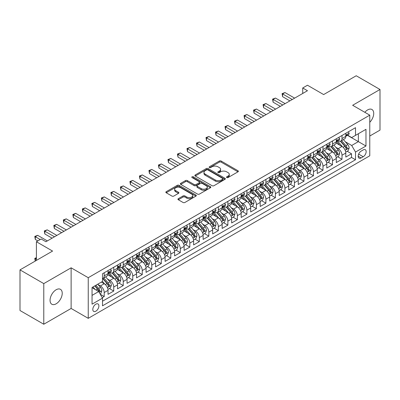 <?xml version="1.0" encoding="UTF-8"?>
<svg xmlns="http://www.w3.org/2000/svg" width="400" height="400" viewBox="0 0 400 400"><rect width="100%" height="100%" fill="white"/><g stroke="black" fill="none" stroke-linecap="round" stroke-linejoin="round"><path stroke-width="0.6" d="M226.755 177.555A0.925 0.535 0 0 0 228.06 177.555L237.98 171.83A1.32 0.76 0 0 0 238.365 171.29A1.32 0.76 0 0 0 237.98 170.75L221.175 161.05A1.32 0.76 0 0 0 219.31 161.05L209.39 166.775A0.925 0.535 0 0 0 209.12 167.155A0.925 0.535 0 0 0 209.39 167.53A0.925 0.535 0 0 0 210.695 167.53L211.98 166.79A4.225 2.44 0 0 1 217.955 166.79L219.355 167.6A4.225 2.44 0 0 1 220.59 169.325A4.225 2.44 0 0 1 219.355 171.05L218.07 171.79A0.925 0.535 0 0 0 217.8 172.165A0.925 0.535 0 0 0 218.07 172.545A0.925 0.535 0 0 0 219.38 172.545L220.66 171.805A4.225 2.44 0 0 1 226.635 171.805L228.035 172.61A4.225 2.44 0 0 1 229.275 174.335A4.225 2.44 0 0 1 228.035 176.06L226.755 176.8A0.925 0.535 0 0 0 226.485 177.18A0.925 0.535 0 0 0 226.755 177.555L226.755 176.8M56.145 303.81A8.61 4.97 120 0 0 61.765 296.225A8.61 4.97 120 0 0 60.445 289.33A8.61 4.97 120 0 0 56.145 289.755A8.61 4.97 120 0 0 50.52 297.34A8.61 4.97 120 0 0 51.84 304.24A8.61 4.97 120 0 0 56.145 303.81M369.775 122.29A8.61 4.97 120 0 0 371.94 109.49A8.61 4.97 120 0 0 367.635 109.915A8.61 4.97 120 0 0 364.845 112.31M95.85 311.2A4.305 2.485 120 0 0 98.665 307.405A4.305 2.485 120 0 0 98.005 303.955A4.305 2.485 120 0 0 95.85 304.17A4.305 2.485 120 0 0 93.04 307.96A4.305 2.485 120 0 0 93.7 311.41A4.305 2.485 120 0 0 95.85 311.2M178.325 198.67A1.32 0.76 0 0 0 177.935 199.21A1.32 0.76 0 0 0 178.325 199.75L183.04 202.47A1.32 0.76 0 0 0 184.905 202.47L195.92 196.11A1.32 0.76 0 0 0 196.31 195.575A1.32 0.76 0 0 0 195.92 195.035L179.115 185.33A1.32 0.76 0 0 0 177.25 185.33L166.235 191.69A1.32 0.76 0 0 0 165.845 192.23A1.32 0.76 0 0 0 166.235 192.77L171.93 196.06A1.32 0.76 0 0 0 173.795 196.06L178.51 193.335A1.32 0.76 0 0 0 178.895 192.795A1.32 0.76 0 0 0 178.51 192.26L175.685 190.625A3.53 2.04 0 0 1 174.65 189.185A3.53 2.04 0 0 1 176.83 187.3A3.53 2.04 0 0 1 180.68 187.745L191.745 194.13A3.53 2.04 0 0 1 192.78 195.575A3.53 2.04 0 0 1 190.6 197.455A3.53 2.04 0 0 1 186.75 197.015L184.905 195.95A1.32 0.76 0 0 0 183.04 195.95L178.325 198.67L178.325 199.75M369.775 136.025L380 130.125L380 89.49L356.22 75.76L323.645 94.57L307.475 85.23L302.72 87.98L307.475 90.725L45.92 241.735L41.16 238.99L36.405 241.735L36.405 260.405M43.78 283.605L43.78 324.24L71.125 308.455L71.125 267.815L43.78 283.605L20 269.875L52.575 251.07L36.405 241.735M71.125 267.815L88.245 277.7L369.775 115.16L369.775 155.795L88.245 318.335L88.245 277.7M380 89.49L352.655 105.275L369.775 115.16M212.075 185.71A1.32 0.76 0 0 0 213.94 185.71L224.955 179.35A1.32 0.76 0 0 0 225.345 178.81A1.32 0.76 0 0 0 224.955 178.27L208.15 168.57A1.32 0.76 0 0 0 206.285 168.57L195.27 174.93A1.32 0.76 0 0 0 194.88 175.47A1.32 0.76 0 0 0 195.27 176.005L212.075 185.71M192.415 177.755A0.925 0.535 0 0 1 193.355 177.885L193.355 176.79L210.44 186.65A1.32 0.76 0 0 1 210.825 187.19A1.32 0.76 0 0 1 210.44 187.73L199.42 194.09A1.32 0.76 0 0 1 197.555 194.09L180.75 184.39L180.75 183.31A1.32 0.76 0 0 0 180.365 183.85A1.32 0.76 0 0 0 180.75 184.39M180.75 183.31L185.465 180.59A1.32 0.76 0 0 1 187.33 180.59L194.15 184.525A1.32 0.76 0 0 0 196.015 184.525L199.14 182.715A1.32 0.76 0 0 0 199.53 182.18A1.32 0.76 0 0 0 199.14 181.64L192.045 177.545A0.925 0.535 0 0 1 191.775 177.165A0.925 0.535 0 0 1 192.345 176.675A0.925 0.535 0 0 1 193.355 176.79M43.78 324.24L20 310.51L20 269.875M102.25 297.675L104.22 296.535L100.275 294.26M98.03 284.56L100.415 285.94A5.38 3.105 60 0 1 104.22 292.53L108.025 290.33L108.025 294.34L113.735 291.045L109.405 288.545M107.54 279.07L109.93 280.445A5.38 3.105 60 0 1 113.735 287.035L117.54 284.84L117.54 288.85L123.245 285.555L118.915 283.055M117.05 273.575L119.44 274.955A5.38 3.105 60 0 1 123.245 281.545L127.05 279.35L127.05 283.355L132.755 280.065L128.43 277.565M126.565 268.085L128.95 269.465A5.38 3.105 60 0 1 132.755 276.055L136.56 273.86L136.56 277.865L142.265 274.57L137.94 272.075M136.075 262.595L138.46 263.975A5.38 3.105 60 0 1 142.265 270.565L146.07 268.365L146.07 272.375L151.78 269.08L147.45 266.58M145.585 257.105L147.975 258.48A5.38 3.105 60 0 1 151.78 265.07L155.585 262.875L155.585 266.885L161.29 263.59L156.96 261.09M155.095 251.61L157.485 252.99A5.38 3.105 60 0 1 161.29 259.58L165.095 257.385L165.095 261.39L170.8 258.1L166.475 255.6M164.61 246.12L166.995 247.5A5.38 3.105 60 0 1 170.8 254.09L174.605 251.895L174.605 255.9L180.31 252.605L175.985 250.11M174.12 240.63L176.505 242.01A5.38 3.105 60 0 1 180.31 248.6L184.115 246.4L184.115 250.41L189.825 247.115L185.495 244.615M183.63 235.14L186.02 236.515A5.38 3.105 60 0 1 189.825 243.105L193.625 240.91L193.625 244.92L199.335 241.625L195.005 239.125M193.14 229.645L195.53 231.025A5.38 3.105 60 0 1 199.335 237.615L203.14 235.42L203.14 239.425L208.845 236.135L204.52 233.635M202.655 224.155L205.04 225.535A5.38 3.105 60 0 1 208.845 232.125L212.65 229.925L212.65 233.935L218.355 230.64L214.03 228.145M212.165 218.665L214.55 220.045A5.38 3.105 60 0 1 218.355 226.635L222.16 224.435L222.16 228.445L227.87 225.15L223.54 222.65M221.675 213.175L224.065 214.55A5.38 3.105 60 0 1 227.87 221.14L231.67 218.945L231.67 222.955L237.38 219.66L233.05 217.16M231.185 207.68L233.575 209.06A5.38 3.105 60 0 1 237.38 215.65L241.185 213.455L241.185 217.46L246.89 214.17L242.565 211.67M240.7 202.19L243.085 203.57A5.38 3.105 60 0 1 246.89 210.16L250.695 207.96L250.695 211.97L256.4 208.675L252.075 206.18M250.21 196.7L252.595 198.08A5.38 3.105 60 0 1 256.4 204.67L260.205 202.47L260.205 206.48L265.915 203.185L261.585 200.685M259.72 191.21L262.11 192.585A5.38 3.105 60 0 1 265.915 199.175L269.715 196.98L269.715 200.99L275.425 197.695L271.095 195.195M269.23 185.715L271.62 187.095A5.38 3.105 60 0 1 275.425 193.685L279.23 191.49L279.23 195.495L284.935 192.205L280.61 189.705M278.745 180.225L281.13 181.605A5.38 3.105 60 0 1 284.935 188.195L288.74 185.995L288.74 190.005L294.445 186.71L290.12 184.215M288.255 174.735L290.64 176.115A5.38 3.105 60 0 1 294.445 182.705L298.25 180.505L298.25 184.515L303.96 181.22L299.63 178.72M297.765 169.245L300.155 170.62A5.38 3.105 60 0 1 303.96 177.21L307.76 175.015L307.76 179.025L313.47 175.73L309.14 173.23M307.275 163.75L309.665 165.13A5.38 3.105 60 0 1 313.47 171.72L317.275 169.525L317.275 173.53L322.98 170.24L318.655 167.74M316.79 158.26L319.175 159.64A5.38 3.105 60 0 1 322.98 166.23L326.785 164.03L326.785 168.04L332.49 164.745L328.165 162.25M326.3 152.77L328.685 154.15A5.38 3.105 60 0 1 332.49 160.74L336.295 158.54L336.295 162.55L342.005 159.255L342.005 155.245A5.38 3.105 -120 0 0 338.2 148.655L335.81 147.28M337.675 156.755L342.005 159.255M108.025 290.33A5.38 3.105 -120 0 0 104.22 283.74L101.37 282.095M117.54 284.84A5.38 3.105 -120 0 0 113.735 278.25L107.85 274.855M127.05 279.35A5.38 3.105 -120 0 0 123.245 272.76L117.36 269.365M136.56 273.86A5.38 3.105 -120 0 0 132.755 267.27L126.875 263.87M146.07 268.365A5.38 3.105 -120 0 0 142.265 261.775L136.385 258.38M155.585 262.875A5.38 3.105 -120 0 0 151.78 256.285L145.895 252.89M165.095 257.385A5.38 3.105 -120 0 0 161.29 250.795L155.405 247.4M174.605 251.895A5.38 3.105 -120 0 0 170.8 245.305L164.92 241.905M184.115 246.4A5.38 3.105 -120 0 0 180.31 239.81L174.43 236.415M193.625 240.91A5.38 3.105 -120 0 0 189.825 234.32L183.94 230.925M203.14 235.42A5.38 3.105 -120 0 0 199.335 228.83L193.45 225.435M212.65 229.925A5.38 3.105 -120 0 0 208.845 223.34L202.965 219.94M222.16 224.435A5.38 3.105 -120 0 0 218.355 217.845L212.475 214.45M231.67 218.945A5.38 3.105 -120 0 0 227.87 212.355L221.985 208.96M241.185 213.455A5.38 3.105 -120 0 0 237.38 206.865L231.495 203.47M250.695 207.96A5.38 3.105 -120 0 0 246.89 201.375L241.01 197.975M260.205 202.47A5.38 3.105 -120 0 0 256.4 195.88L250.52 192.485M269.715 196.98A5.38 3.105 -120 0 0 265.915 190.39L260.03 186.995M279.23 191.49A5.38 3.105 -120 0 0 275.425 184.9L269.54 181.505M288.74 185.995A5.38 3.105 -120 0 0 284.935 179.41L279.055 176.01M298.25 180.505A5.38 3.105 -120 0 0 294.445 173.915L288.565 170.52M307.76 175.015A5.38 3.105 -120 0 0 303.96 168.425L298.075 165.03M317.275 169.525A5.38 3.105 -120 0 0 313.47 162.935L307.585 159.54M326.785 164.03A5.38 3.105 -120 0 0 322.98 157.445L317.1 154.045M336.295 158.54A5.38 3.105 -120 0 0 332.49 151.95L326.61 148.555M363.215 149.92L361.12 151.13A4.17 2.405 120 0 0 358.395 154.8A4.17 2.405 120 0 0 359.035 158.145A4.17 2.405 120 0 0 361.12 157.935L363.215 156.73A4.17 2.405 120 0 0 365.935 153.055A4.17 2.405 120 0 0 365.3 149.715A4.17 2.405 120 0 0 363.215 149.92M92.05 295.385L98.705 291.54L102.51 298.13L102.51 305.815L355.51 159.75L355.51 152.06L351.705 145.47L345.32 141.785M102.51 298.13L92.05 304.17L92.05 287.475L102.51 281.435L102.51 273.745L355.51 127.68L355.51 135.37L365.97 129.325L365.97 146.02L355.51 152.06M109.88 272.51L109.93 272.54A5.38 3.105 60 0 0 112.62 272.805L116.425 270.61A5.38 3.105 -120 0 0 117.54 268.145L117.54 265.07M119.39 267.02L119.44 267.05A5.38 3.105 60 0 0 122.13 267.315L125.935 265.12A5.38 3.105 -120 0 0 127.05 262.655L127.05 259.58M128.9 261.53L128.95 261.555A5.38 3.105 60 0 0 131.64 261.825L135.445 259.625A5.38 3.105 -120 0 0 136.56 257.165L136.56 254.09M138.415 256.035L138.46 256.065A5.38 3.105 60 0 0 141.155 256.33L144.955 254.135A5.38 3.105 -120 0 0 146.07 251.675L146.07 248.595M147.925 250.545L147.975 250.575A5.38 3.105 60 0 0 150.665 250.84L154.47 248.645A5.38 3.105 -120 0 0 155.585 246.18L155.585 243.105M157.435 245.055L157.485 245.085A5.38 3.105 60 0 0 160.175 245.35L163.98 243.155A5.38 3.105 -120 0 0 165.095 240.69L165.095 237.615M166.945 239.565L166.995 239.59A5.38 3.105 60 0 0 169.685 239.86L173.49 237.66A5.38 3.105 -120 0 0 174.605 235.2L174.605 232.125M176.455 234.07L176.505 234.1A5.38 3.105 60 0 0 179.195 234.365L183 232.17A5.38 3.105 -120 0 0 184.115 229.71L184.115 226.63M185.97 228.58L186.02 228.61A5.38 3.105 60 0 0 188.71 228.875L192.515 226.68A5.38 3.105 -120 0 0 193.625 224.215L193.625 221.14M195.48 223.09L195.53 223.12A5.38 3.105 60 0 0 198.22 223.385L202.025 221.19A5.38 3.105 -120 0 0 203.14 218.725L203.14 215.65M204.99 217.6L205.04 217.625A5.38 3.105 60 0 0 207.73 217.895L211.535 215.695A5.38 3.105 -120 0 0 212.65 213.235L212.65 210.16M214.5 212.105L214.55 212.135A5.38 3.105 60 0 0 217.24 212.4L221.045 210.205A5.38 3.105 -120 0 0 222.16 207.745L222.16 204.665M224.015 206.615L224.065 206.645A5.38 3.105 60 0 0 226.755 206.91L230.56 204.715A5.38 3.105 -120 0 0 231.67 202.25L231.67 199.175M233.525 201.125L233.575 201.155A5.38 3.105 60 0 0 236.265 201.42L240.07 199.225A5.38 3.105 -120 0 0 241.185 196.76L241.185 193.685M243.035 195.635L243.085 195.66A5.38 3.105 60 0 0 245.775 195.93L249.58 193.73A5.38 3.105 -120 0 0 250.695 191.27L250.695 188.195M252.545 190.14L252.595 190.17A5.38 3.105 60 0 0 255.285 190.435L259.09 188.24A5.38 3.105 -120 0 0 260.205 185.78L260.205 182.7M262.06 184.65L262.11 184.68A5.38 3.105 60 0 0 264.8 184.945L268.605 182.75A5.38 3.105 -120 0 0 269.715 180.285L269.715 177.21M271.57 179.16L271.62 179.19A5.38 3.105 60 0 0 274.31 179.455L278.115 177.26A5.38 3.105 -120 0 0 279.23 174.795L279.23 171.72M281.08 173.67L281.13 173.695A5.38 3.105 60 0 0 283.82 173.965L287.625 171.765A5.38 3.105 -120 0 0 288.74 169.305L288.74 166.23M290.59 168.175L290.64 168.205A5.38 3.105 60 0 0 293.33 168.47L297.135 166.275A5.38 3.105 -120 0 0 298.25 163.81L298.25 160.735M300.105 162.685L300.155 162.715A5.38 3.105 60 0 0 302.845 162.98L306.65 160.785A5.38 3.105 -120 0 0 307.76 158.32L307.76 155.245M309.615 157.195L309.665 157.225A5.38 3.105 60 0 0 312.355 157.49L316.16 155.295A5.38 3.105 -120 0 0 317.275 152.83L317.275 149.755M319.125 151.705L319.175 151.73A5.38 3.105 60 0 0 321.865 152L325.67 149.8A5.38 3.105 -120 0 0 326.785 147.34L326.785 144.265M328.635 146.21L328.685 146.24A5.38 3.105 60 0 0 331.375 146.505L335.18 144.31A5.38 3.105 -120 0 0 336.295 141.845L336.295 138.77M102.51 301.205L351.515 157.445L351.515 153.765L345.805 157.06L345.805 153.05A5.38 3.105 -120 0 0 342.005 146.46L336.12 143.065M338.15 140.72L338.2 140.75A5.38 3.105 -120 0 0 340.89 141.015A5.38 3.105 -120 0 0 342.005 138.555L342.005 135.475M340.89 141.015L344.695 138.82A5.38 3.105 -120 0 0 345.805 136.355L345.805 133.28M104.22 272.76L104.22 275.835A5.38 3.105 60 0 1 103.11 278.295A5.38 3.105 60 0 1 102.51 278.515M103.11 278.295L106.91 276.1A5.38 3.105 -120 0 0 108.025 273.64L108.025 270.56M113.735 267.27L113.735 270.345A5.38 3.105 60 0 1 112.62 272.805M123.245 261.775L123.245 264.85A5.38 3.105 60 0 1 122.13 267.315M132.755 256.285L132.755 259.36A5.38 3.105 60 0 1 131.64 261.825M142.265 250.795L142.265 253.87A5.38 3.105 60 0 1 141.155 256.33M151.78 245.305L151.78 248.38A5.38 3.105 60 0 1 150.665 250.84M161.29 239.81L161.29 242.885A5.38 3.105 60 0 1 160.175 245.35M170.8 234.32L170.8 237.395A5.38 3.105 60 0 1 169.685 239.86M180.31 228.83L180.31 231.905A5.38 3.105 60 0 1 179.195 234.365M189.825 223.34L189.825 226.415A5.38 3.105 60 0 1 188.71 228.875M199.335 217.845L199.335 220.92A5.38 3.105 60 0 1 198.22 223.385M208.845 212.355L208.845 215.43A5.38 3.105 60 0 1 207.73 217.895M218.355 206.865L218.355 209.94A5.38 3.105 60 0 1 217.24 212.4M227.87 201.375L227.87 204.45A5.38 3.105 60 0 1 226.755 206.91M237.38 195.88L237.38 198.955A5.38 3.105 60 0 1 236.265 201.42M246.89 190.39L246.89 193.465A5.38 3.105 60 0 1 245.775 195.93M256.4 184.9L256.4 187.975A5.38 3.105 60 0 1 255.285 190.435M265.915 179.41L265.915 182.485A5.38 3.105 60 0 1 264.8 184.945M275.425 173.915L275.425 176.99A5.38 3.105 60 0 1 274.31 179.455M284.935 168.425L284.935 171.5A5.38 3.105 60 0 1 283.82 173.965M294.445 162.935L294.445 166.01A5.38 3.105 60 0 1 293.33 168.47M303.96 157.445L303.96 160.52A5.38 3.105 60 0 1 302.845 162.98M313.47 151.95L313.47 155.025A5.38 3.105 60 0 1 312.355 157.49M322.98 146.46L322.98 149.535A5.38 3.105 60 0 1 321.865 152M332.49 140.97L332.49 144.045A5.38 3.105 60 0 1 331.375 146.505M332.49 160.74L332.49 164.745M322.98 166.23L322.98 170.24M313.47 171.72L313.47 175.73M303.96 177.21L303.96 181.22M294.445 182.705L294.445 186.71M284.935 188.195L284.935 192.205M275.425 193.685L275.425 197.695M265.915 199.175L265.915 203.185M256.4 204.67L256.4 208.675M246.89 210.16L246.89 214.17M237.38 215.65L237.38 219.66M227.87 221.14L227.87 225.15M218.355 226.635L218.355 230.64M208.845 232.125L208.845 236.135M199.335 237.615L199.335 241.625M189.825 243.105L189.825 247.115M180.31 248.6L180.31 252.605M170.8 254.09L170.8 258.1M161.29 259.58L161.29 263.59M151.78 265.07L151.78 269.08M142.265 270.565L142.265 274.57M132.755 276.055L132.755 280.065M123.245 281.545L123.245 285.555M113.735 287.035L113.735 291.045M104.22 292.53L104.22 296.535M98.705 291.54L92.05 287.695M351.705 145.47L358.36 141.63L358.36 133.72L365.97 129.325M347.47 135.34L365.97 146.02M347.66 135.23L351.705 137.565L355.51 135.37M71.125 308.455L88.245 318.335M302.72 87.98L302.72 93.47M347.185 151.265L351.515 153.765M351.515 157.445L355.51 159.75M227.125 177.685L228.035 177.16A4.225 2.44 0 0 0 229.275 175.435L229.275 174.335M220.59 169.325L220.59 170.42A4.225 2.44 0 0 1 219.355 172.145L218.44 172.675M237.96 171.84L221.175 162.15A1.32 0.76 0 0 0 219.31 162.15L209.76 167.66M224.955 178.27L224.955 179.35L208.15 169.665A1.32 0.76 0 0 0 206.285 169.665L195.285 176.015M222.62 179.185A0.925 0.535 0 0 0 222.895 178.81A0.925 0.535 0 0 0 222.62 178.43L207.87 169.915A0.925 0.535 0 0 0 206.565 169.915L205.21 170.7A4.225 2.44 0 0 0 203.975 172.42A4.225 2.44 0 0 0 205.21 174.145L215.295 179.97A4.225 2.44 0 0 0 221.27 179.97L222.62 179.185L222.62 180.285A0.925 0.535 0 0 0 222.895 179.91L222.895 178.81M203.975 172.42L203.975 173.52A4.225 2.44 0 0 0 205.21 175.245L205.21 174.145M222.62 180.285L221.27 181.065A4.225 2.44 0 0 1 215.295 181.065L205.21 175.245M180.77 184.4L185.465 181.685L185.465 180.59M199.53 182.18L199.53 183.275A1.32 0.76 0 0 1 199.14 183.815L196.015 185.62A1.32 0.76 0 0 1 194.15 185.62L187.33 181.685A1.32 0.76 0 0 0 185.465 181.685M193.355 177.885L210.42 187.74M201.22 188.605A3.53 2.04 0 0 0 205.07 189.05A3.53 2.04 0 0 0 207.25 187.165A3.53 2.04 0 0 0 206.215 185.72L202.315 183.47A1.32 0.76 0 0 0 200.45 183.47L197.32 185.28A1.32 0.76 0 0 0 196.935 185.815A1.32 0.76 0 0 0 197.32 186.355L201.22 188.605L201.22 189.705A3.53 2.04 0 0 0 205.07 190.145A3.53 2.04 0 0 0 207.25 188.26L207.25 187.165M196.935 185.815L196.935 186.915A1.32 0.76 0 0 0 197.32 187.455L197.32 186.355M201.22 189.705L197.32 187.455M192.78 195.575L192.78 196.67A3.53 2.04 0 0 1 190.6 198.555A3.53 2.04 0 0 1 186.75 198.115L184.905 197.05A1.32 0.76 0 0 0 183.04 197.05L178.34 199.76M174.65 189.185L174.65 190.285A3.53 2.04 0 0 0 175.685 191.725L175.685 190.625M178.49 193.345L175.685 191.725M195.905 196.12L179.115 186.43A1.32 0.76 0 0 0 177.25 186.43L166.25 192.78M345.725 152.11L348.185 150.69L349.135 147.945A3.565 2.06 -120 0 0 347.75 144.595L343.4 139.565M342.53 146.81L337.565 141.06M339.705 145.135L336.82 141.795A8.54 4.93 -120 0 0 336.555 141.5M340.405 141.21L344.8 146.3A3.565 2.06 60 0 1 346.07 148.755C346.605 149.47 346.985 149.25 347.21 148.095A3.565 2.06 -120 0 0 345.94 145.64L341.595 140.61M340.66 141.125L345.385 146.595A1.815 1.05 60 0 1 345.845 147.305L347.21 148.095M346.07 148.755L346.33 149.175M348.33 131.825L349.135 133.225A3.565 2.06 60 0 1 348.4 134.805L346.59 135.845A3.565 2.06 -120 0 0 347.21 135.025L347.135 134.71M292.26 99.51L282.605 93.935L284.985 92.565L294.635 98.135M345.925 136.015L345.94 136.015A3.565 2.06 -120 0 0 346.59 135.845M346.75 134.76L347.21 135.025C346.985 134.49 346.605 134.71 346.07 135.685A3.565 2.06 60 0 1 345.805 136.19M289.88 100.885L282.605 96.68L282.605 93.935L282.08 93.635L284.985 92.565M282.605 96.68L282.08 93.635M336.215 157.6L338.675 156.18L339.625 153.435A3.565 2.06 -120 0 0 338.235 150.085L333.89 145.055M333.02 152.3L328.055 146.55M330.195 150.625L327.31 147.285A8.54 4.93 -120 0 0 327.045 146.99M330.89 146.7L335.29 151.79A3.565 2.06 60 0 1 336.56 154.245C337.095 154.96 337.475 154.74 337.7 153.585A3.565 2.06 -120 0 0 336.43 151.13L332.085 146.1M331.15 146.615L335.875 152.085A1.815 1.05 60 0 1 336.33 152.795L337.7 153.585M336.56 154.245L336.82 154.67M326.705 163.09L329.16 161.67L330.115 158.925A3.565 2.06 -120 0 0 328.725 155.58L324.38 150.545M323.51 157.79L318.54 152.04M320.68 156.115L317.8 152.78A8.54 4.93 -120 0 0 317.535 152.48M321.38 152.19L325.775 157.28A3.565 2.06 60 0 1 327.05 159.735C327.585 160.455 327.965 160.235 328.19 159.075A3.565 2.06 -120 0 0 326.92 156.62L322.57 151.59M321.64 152.11L326.365 157.575A1.815 1.05 60 0 1 326.82 158.285L328.19 159.075M327.05 159.735L327.305 160.16M317.195 168.58L319.65 167.16L320.6 164.415A3.565 2.06 -120 0 0 319.215 161.07L314.87 156.04M314 163.28L309.03 157.53M311.17 161.605L308.29 158.27A8.54 4.93 -120 0 0 308.025 157.975M311.87 157.685L316.265 162.77A3.565 2.06 60 0 1 317.535 165.225C318.07 165.945 318.45 165.725 318.68 164.57A3.565 2.06 -120 0 0 317.405 162.115L313.06 157.08M312.13 157.6L316.85 163.07A1.815 1.05 60 0 1 317.31 163.78L318.68 164.57M317.535 165.225L317.795 165.65M307.68 174.075L310.14 172.655L311.09 169.91A3.565 2.06 -120 0 0 309.705 166.56L305.355 161.53M304.485 168.775L299.52 163.025M301.66 167.1L298.775 163.76A8.54 4.93 -120 0 0 298.51 163.465M302.36 163.175L306.755 168.265A3.565 2.06 60 0 1 308.025 170.72C308.56 171.435 308.94 171.215 309.165 170.06A3.565 2.06 -120 0 0 307.895 167.605L303.55 162.575M302.615 163.09L307.34 168.56A1.815 1.05 60 0 1 307.8 169.27L309.165 170.06M308.025 170.72L308.285 171.14M338.815 137.315L339.625 138.715A3.565 2.06 60 0 1 338.885 140.295L337.08 141.34A3.565 2.06 -120 0 0 337.7 140.515L337.625 140.2M282.75 105L273.095 99.425L275.47 98.055L285.125 103.63M336.415 141.505L336.43 141.505A3.565 2.06 -120 0 0 337.08 141.34M337.24 140.25L337.7 140.515C337.475 139.98 337.095 140.2 336.56 141.175A3.565 2.06 60 0 1 336.295 141.685M280.37 106.375L273.095 102.175L273.095 99.425L272.57 99.125L275.47 98.055M273.095 102.175L272.57 99.125M329.305 142.81L330.115 144.21A3.565 2.06 60 0 1 329.375 145.785L327.57 146.83A3.565 2.06 -120 0 0 328.19 146.01L328.115 145.69M273.235 110.49L263.585 104.92L265.96 103.545L275.615 109.12M326.905 146.995L326.92 146.995A3.565 2.06 -120 0 0 327.57 146.83M327.73 145.74L328.19 146.01C327.965 145.47 327.585 145.69 327.05 146.665A3.565 2.06 60 0 1 326.785 147.175M270.86 111.865L263.585 107.665L263.585 104.92L263.06 104.615L265.96 103.545M263.585 107.665L263.06 104.615M319.795 148.3L320.6 149.7A3.565 2.06 60 0 1 319.865 151.275L318.055 152.32A3.565 2.06 -120 0 0 318.68 151.5L318.605 151.185M263.725 115.985L254.07 110.41L256.45 109.035L266.105 114.61M317.39 152.485L317.405 152.485A3.565 2.06 -120 0 0 318.055 152.32M318.215 151.235L318.68 151.5C318.455 150.96 318.075 151.18 317.535 152.16A3.565 2.06 60 0 1 317.275 152.665M261.345 117.355L254.07 113.155L254.07 110.41L253.55 110.11L256.45 109.035M254.07 113.155L253.55 110.11M310.285 153.79L311.09 155.19A3.565 2.06 60 0 1 310.355 156.77L308.545 157.81A3.565 2.06 -120 0 0 309.165 156.99L309.09 156.675M254.215 121.475L244.56 115.9L246.94 114.53L256.59 120.1M307.88 157.98L307.895 157.98A3.565 2.06 -120 0 0 308.545 157.81M308.705 156.725L309.165 156.99C308.94 156.455 308.56 156.675 308.025 157.65A3.565 2.06 60 0 1 307.76 158.155M251.835 122.85L244.56 118.645L244.56 115.9L244.035 115.6L246.94 114.53M244.56 118.645L244.035 115.6M298.17 179.565L300.63 178.145L301.58 175.4A3.565 2.06 -120 0 0 300.19 172.05L295.845 167.02M294.975 174.265L290.01 168.515M292.15 172.59L289.265 169.25A8.54 4.93 -120 0 0 289 168.955M292.845 168.665L297.245 173.755A3.565 2.06 60 0 1 298.515 176.21C299.05 176.925 299.43 176.705 299.655 175.55A3.565 2.06 -120 0 0 298.385 173.095L294.04 168.065M293.105 168.58L297.83 174.05A1.815 1.05 60 0 1 298.285 174.76L299.655 175.55M298.515 176.21L298.775 176.635M300.77 159.28L301.58 160.68A3.565 2.06 60 0 1 300.84 162.26L299.035 163.305A3.565 2.06 -120 0 0 299.655 162.48L299.58 162.165M244.705 126.965L235.05 121.39L237.425 120.02L247.08 125.595M298.37 163.47L298.385 163.47A3.565 2.06 -120 0 0 299.035 163.305M299.195 162.215L299.655 162.48C299.43 161.945 299.05 162.165 298.515 163.14A3.565 2.06 60 0 1 298.25 163.65M242.325 128.34L235.05 124.14L235.05 121.39L234.525 121.09L237.425 120.02M235.05 124.14L234.525 121.09M288.66 185.055L291.12 183.635L292.07 180.89A3.565 2.06 -120 0 0 290.68 177.545L286.335 172.51M285.465 179.755L280.495 174.005M282.635 178.08L279.755 174.745A8.54 4.93 -120 0 0 279.49 174.445M283.335 174.155L287.73 179.245A3.565 2.06 60 0 1 289.005 181.7C289.54 182.42 289.92 182.2 290.145 181.04A3.565 2.06 -120 0 0 288.875 178.585L284.525 173.555M283.595 174.075L288.32 179.54A1.815 1.05 60 0 1 288.775 180.25L290.145 181.04M289.005 181.7L289.26 182.125M291.26 164.775L292.07 166.175A3.565 2.06 60 0 1 291.33 167.75L289.525 168.795A3.565 2.06 -120 0 0 290.145 167.975L290.07 167.655M235.19 132.455L225.54 126.885L227.915 125.51L237.57 131.085M288.86 168.96L288.875 168.96A3.565 2.06 -120 0 0 289.525 168.795M289.685 167.705L290.145 167.975C289.92 167.435 289.54 167.655 289.005 168.63A3.565 2.06 60 0 1 288.74 169.14M232.815 133.83L225.54 129.63L225.54 126.885L225.015 126.58L227.915 125.51M225.54 129.63L225.015 126.58M279.15 190.545L281.605 189.125L282.555 186.38A3.565 2.06 -120 0 0 281.17 183.035L276.825 178.005M275.955 185.245L270.985 179.495M273.125 183.57L270.245 180.235A8.54 4.93 -120 0 0 269.98 179.94M273.825 179.65L278.22 184.735A3.565 2.06 60 0 1 279.49 187.19C280.025 187.91 280.41 187.69 280.635 186.535A3.565 2.06 -120 0 0 279.36 184.08L275.015 179.045M274.085 179.565L278.805 185.035A1.815 1.05 60 0 1 279.265 185.745L280.635 186.535M279.49 187.19L279.75 187.615M281.75 170.265L282.555 171.665A3.565 2.06 60 0 1 281.82 173.24L280.01 174.285A3.565 2.06 -120 0 0 280.635 173.465L280.56 173.15M225.68 137.95L216.025 132.375L218.405 131L228.06 136.575M279.35 174.45L279.36 174.45A3.565 2.06 -120 0 0 280.01 174.285M280.175 173.2L280.635 173.465C280.41 172.925 280.03 173.145 279.49 174.125A3.565 2.06 60 0 1 279.23 174.63M223.3 139.32L216.025 135.12L216.025 132.375L215.505 132.075L218.405 131M216.025 135.12L215.505 132.075M269.635 196.04L272.095 194.62L273.045 191.875A3.565 2.06 -120 0 0 271.66 188.525L267.31 183.495M266.44 190.74L261.475 184.99M263.615 189.065L260.73 185.725A8.54 4.93 -120 0 0 260.47 185.43M264.315 185.14L268.71 190.23A3.565 2.06 60 0 1 269.98 192.685C270.515 193.4 270.895 193.18 271.12 192.025A3.565 2.06 -120 0 0 269.85 189.57L265.505 184.54M264.57 185.055L269.295 190.525A1.815 1.05 60 0 1 269.755 191.235L271.12 192.025M269.98 192.685L270.24 193.105M272.24 175.755L273.045 177.155A3.565 2.06 60 0 1 272.31 178.735L270.5 179.775A3.565 2.06 -120 0 0 271.12 178.955L271.045 178.64M216.17 143.44L206.515 137.865L208.895 136.495L218.545 142.065M269.835 179.945L269.85 179.945A3.565 2.06 -120 0 0 270.5 179.775M270.66 178.69L271.12 178.955C270.895 178.42 270.515 178.64 269.98 179.615A3.565 2.06 60 0 1 269.715 180.12M213.79 144.815L206.515 140.61L206.515 137.865L205.99 137.565L208.895 136.495M206.515 140.61L205.99 137.565M260.125 201.53L262.585 200.11L263.535 197.365A3.565 2.06 -120 0 0 262.145 194.015L257.8 188.985M256.93 196.23L251.965 190.48M254.105 194.555L251.22 191.215A8.54 4.93 -120 0 0 250.955 190.92M254.805 190.63L259.2 195.72A3.565 2.06 60 0 1 260.47 198.175C261.005 198.89 261.385 198.67 261.61 197.515A3.565 2.06 -120 0 0 260.34 195.06L255.995 190.03M255.06 190.545L259.785 196.015A1.815 1.05 60 0 1 260.24 196.725L261.61 197.515M260.47 198.175L260.73 198.6M262.725 181.245L263.535 182.645A3.565 2.06 60 0 1 262.795 184.225L260.99 185.27A3.565 2.06 -120 0 0 261.61 184.445L261.535 184.13M206.66 148.93L197.005 143.36L199.38 141.985L209.035 147.56M260.325 185.435L260.34 185.435A3.565 2.06 -120 0 0 260.99 185.27M261.15 184.18L261.61 184.445C261.385 183.91 261.005 184.13 260.47 185.105A3.565 2.06 60 0 1 260.205 185.615M204.28 150.305L197.005 146.105L197.005 143.36L196.48 143.055L199.38 141.985M197.005 146.105L196.48 143.055M250.615 207.02L253.075 205.6L254.025 202.855A3.565 2.06 -120 0 0 252.635 199.51L248.29 194.475M247.42 201.72L242.45 195.97M244.595 200.045L241.71 196.71A8.54 4.93 -120 0 0 241.445 196.41M245.29 196.12L249.685 201.21A3.565 2.06 60 0 1 250.96 203.665C251.495 204.385 251.875 204.165 252.1 203.005A3.565 2.06 -120 0 0 250.83 200.55L246.485 195.52M245.55 196.04L250.275 201.505A1.815 1.05 60 0 1 250.73 202.215L252.1 203.005M250.96 203.665L251.215 204.09M253.215 186.74L254.025 188.14A3.565 2.06 60 0 1 253.285 189.715L251.48 190.76A3.565 2.06 -120 0 0 252.1 189.94L252.025 189.62M197.145 154.42L187.495 148.85L189.87 147.475L199.525 153.05M250.815 190.925L250.83 190.925A3.565 2.06 -120 0 0 251.48 190.76M251.64 189.67L252.1 189.94C251.875 189.4 251.495 189.62 250.96 190.595A3.565 2.06 60 0 1 250.695 191.105M194.77 155.795L187.495 151.595L187.495 148.85L186.97 148.545L189.87 147.475M187.495 151.595L186.97 148.545M241.105 212.51L243.56 211.09L244.51 208.345A3.565 2.06 -120 0 0 243.125 205L238.78 199.97M237.91 207.21L232.94 201.46M235.08 205.535L232.2 202.2A8.54 4.93 -120 0 0 231.935 201.905M235.78 201.615L240.175 206.7A3.565 2.06 60 0 1 241.445 209.16C241.98 209.875 242.365 209.655 242.59 208.5A3.565 2.06 -120 0 0 241.315 206.045L236.97 201.01M236.04 201.53L240.76 207A1.815 1.05 60 0 1 241.22 207.71L242.59 208.5M241.445 209.16L241.705 209.58M243.705 192.23L244.51 193.63A3.565 2.06 60 0 1 243.775 195.205L241.965 196.25A3.565 2.06 -120 0 0 242.59 195.43L242.515 195.115M187.635 159.915L177.98 154.34L180.36 152.965L190.015 158.54M241.305 196.415L241.315 196.415A3.565 2.06 -120 0 0 241.965 196.25M242.13 195.165L242.59 195.43C242.365 194.89 241.985 195.11 241.445 196.09A3.565 2.06 60 0 1 241.185 196.595M185.255 161.285L177.98 157.085L177.98 154.34L177.46 154.04L180.36 152.965M177.98 157.085L177.46 154.04M231.59 218.005L234.05 216.585L235 213.84A3.565 2.06 -120 0 0 233.615 210.49L229.265 205.46M228.395 212.705L223.43 206.955M225.57 211.03L222.685 207.69A8.54 4.93 -120 0 0 222.425 207.395M226.27 207.105L230.665 212.195A3.565 2.06 60 0 1 231.935 214.65C232.47 215.365 232.85 215.145 233.075 213.99A3.565 2.06 -120 0 0 231.805 211.535L227.46 206.505M226.525 207.02L231.25 212.49A1.815 1.05 60 0 1 231.71 213.2L233.075 213.99M231.935 214.65L232.195 215.07M234.195 197.72L235 199.12A3.565 2.06 60 0 1 234.265 200.7L232.455 201.74A3.565 2.06 -120 0 0 233.075 200.92L233 200.605M178.125 165.405L168.47 159.83L170.85 158.46L180.5 164.03M231.79 201.91L231.805 201.91A3.565 2.06 -120 0 0 232.455 201.74M232.615 200.655L233.075 200.92C232.85 200.385 232.47 200.605 231.935 201.58A3.565 2.06 60 0 1 231.67 202.085M175.745 166.78L168.47 162.575L168.47 159.83L167.945 159.53L170.85 158.46M168.47 162.575L167.945 159.53M224.68 203.21L225.49 204.61A3.565 2.06 60 0 1 224.75 206.19L222.945 207.235A3.565 2.06 -120 0 0 223.565 206.41L223.49 206.095M168.615 170.895L158.96 165.325L161.335 163.95L170.99 169.525M222.28 207.4L222.295 207.4A3.565 2.06 -120 0 0 222.945 207.235M223.105 206.145L223.565 206.41C223.34 205.875 222.96 206.095 222.425 207.07A3.565 2.06 60 0 1 222.16 207.58M166.235 172.27L158.96 168.07L158.96 165.325L158.435 165.02L161.335 163.95M158.96 168.07L158.435 165.02M215.17 208.705L215.98 210.105A3.565 2.06 60 0 1 215.24 211.68L213.435 212.725A3.565 2.06 -120 0 0 214.055 211.905L213.98 211.585M159.1 176.385L149.45 170.815L151.825 169.44L161.48 175.015M212.77 212.89L212.785 212.89A3.565 2.06 -120 0 0 213.435 212.725M213.595 211.635L214.055 211.905C213.83 211.365 213.45 211.585 212.915 212.56A3.565 2.06 60 0 1 212.65 213.07M156.725 177.76L149.45 173.56L149.45 170.815L148.925 170.51L151.825 169.44M149.45 173.56L148.925 170.51M222.08 223.495L224.54 222.075L225.49 219.33A3.565 2.06 -120 0 0 224.1 215.98L219.755 210.95M218.885 218.195L213.92 212.445M216.06 216.52L213.175 213.18A8.54 4.93 -120 0 0 212.91 212.885M216.76 212.595L221.155 217.685A3.565 2.06 60 0 1 222.425 220.14C222.96 220.855 223.34 220.635 223.565 219.48A3.565 2.06 -120 0 0 222.295 217.025L217.95 211.995M217.015 212.51L221.74 217.98A1.815 1.05 60 0 1 222.195 218.69L223.565 219.48M222.425 220.14L222.685 220.565M212.57 228.985L215.03 227.565L215.98 224.82A3.565 2.06 -120 0 0 214.59 221.475L210.245 216.44M209.375 223.685L204.405 217.935M206.55 222.01L203.665 218.675A8.54 4.93 -120 0 0 203.4 218.375M207.245 218.085L211.64 223.175A3.565 2.06 60 0 1 212.915 225.63C213.45 226.35 213.83 226.13 214.055 224.97A3.565 2.06 -120 0 0 212.785 222.515L208.44 217.485M207.505 218.005L212.23 223.47A1.815 1.05 60 0 1 212.685 224.18L214.055 224.97M212.915 225.63L213.17 226.055M203.06 234.475L205.515 233.06L206.465 230.31A3.565 2.06 -120 0 0 205.08 226.965L200.735 221.935M199.865 229.175L194.895 223.425M197.035 227.505L194.155 224.165A8.54 4.93 -120 0 0 193.89 223.87M197.735 223.58L202.13 228.665A3.565 2.06 60 0 1 203.4 231.125C203.935 231.84 204.32 231.62 204.545 230.465A3.565 2.06 -120 0 0 203.27 228.01L198.925 222.975M197.995 223.495L202.715 228.965A1.815 1.05 60 0 1 203.175 229.675L204.545 230.465M203.4 231.125L203.66 231.545M205.66 214.195L206.465 215.595A3.565 2.06 60 0 1 205.73 217.17L203.92 218.215A3.565 2.06 -120 0 0 204.545 217.395L204.47 217.08M149.59 181.88L139.935 176.305L142.315 174.93L151.97 180.505M203.26 218.38L203.27 218.38A3.565 2.06 -120 0 0 203.92 218.215M204.085 217.13L204.545 217.395C204.32 216.855 203.94 217.075 203.4 218.055A3.565 2.06 60 0 1 203.14 218.56M147.215 183.25L139.935 179.05L139.935 176.305L139.415 176.005L142.315 174.93M139.935 179.05L139.415 176.005M193.545 239.97L196.005 238.55L196.955 235.805A3.565 2.06 -120 0 0 195.57 232.455L191.22 227.425M190.35 234.67L185.385 228.92M187.525 232.995L184.64 229.655A8.54 4.93 -120 0 0 184.38 229.36M188.225 229.07L192.62 234.16A3.565 2.06 60 0 1 193.89 236.615C194.425 237.33 194.805 237.11 195.03 235.955A3.565 2.06 -120 0 0 193.76 233.5L189.415 228.47M188.48 228.985L193.205 234.455A1.815 1.05 60 0 1 193.665 235.165L195.03 235.955M193.89 236.615L194.15 237.035M196.15 219.685L196.955 221.085A3.565 2.06 60 0 1 196.22 222.665L194.41 223.705A3.565 2.06 -120 0 0 195.03 222.885L194.955 222.57M140.08 187.37L130.425 181.795L132.805 180.425L142.455 185.995M193.745 223.875L193.76 223.875A3.565 2.06 -120 0 0 194.41 223.705M194.57 222.62L195.03 222.885C194.805 222.35 194.425 222.57 193.89 223.545A3.565 2.06 60 0 1 193.625 224.05M137.7 188.745L130.425 184.54L130.425 181.795L129.9 181.495L132.805 180.425M130.425 184.54L129.9 181.495M184.035 245.46L186.495 244.04L187.445 241.295A3.565 2.06 -120 0 0 186.055 237.945L181.71 232.915M180.84 240.16L175.875 234.41M178.015 238.485L175.13 235.15A8.54 4.93 -120 0 0 174.865 234.85M178.715 234.56L183.11 239.65A3.565 2.06 60 0 1 184.38 242.105C184.915 242.82 185.295 242.6 185.52 241.445A3.565 2.06 -120 0 0 184.25 238.99L179.905 233.96M178.97 234.475L183.695 239.945A1.815 1.05 60 0 1 184.15 240.655L185.52 241.445M184.38 242.105L184.64 242.53M186.635 225.175L187.445 226.575A3.565 2.06 60 0 1 186.705 228.155L184.9 229.2A3.565 2.06 -120 0 0 185.52 228.375L185.445 228.06M130.57 192.86L120.915 187.29L123.29 185.915L132.945 191.49M184.235 229.365L184.25 229.365A3.565 2.06 -120 0 0 184.9 229.2M185.06 228.11L185.52 228.375C185.295 227.84 184.915 228.06 184.38 229.035A3.565 2.06 60 0 1 184.115 229.545M128.19 194.235L120.915 190.035L120.915 187.29L120.39 186.985L123.29 185.915M120.915 190.035L120.39 186.985M174.525 250.95L176.985 249.53L177.935 246.785A3.565 2.06 -120 0 0 176.545 243.44L172.2 238.405M171.33 245.65L166.36 239.9M168.505 243.975L165.62 240.64A8.54 4.93 -120 0 0 165.355 240.34M169.2 240.05L173.595 245.14A3.565 2.06 60 0 1 174.87 247.595C175.405 248.315 175.785 248.095 176.01 246.935A3.565 2.06 -120 0 0 174.74 244.48L170.395 239.45M169.46 239.97L174.185 245.435A1.815 1.05 60 0 1 174.64 246.145L176.01 246.935M174.87 247.595L175.125 248.02M177.125 230.67L177.935 232.07A3.565 2.06 60 0 1 177.195 233.645L175.39 234.69A3.565 2.06 -120 0 0 176.01 233.87L175.935 233.55M121.055 198.35L111.405 192.78L113.78 191.405L123.435 196.98M174.725 234.855L174.74 234.855A3.565 2.06 -120 0 0 175.39 234.69M175.55 233.6L176.01 233.87C175.785 233.33 175.405 233.55 174.87 234.525A3.565 2.06 60 0 1 174.605 235.035M118.68 199.725L111.405 195.525L111.405 192.78L110.88 192.475L113.78 191.405M111.405 195.525L110.88 192.475M165.015 256.44L167.47 255.025L168.42 252.275A3.565 2.06 -120 0 0 167.035 248.93L162.69 243.9M161.82 251.14L156.85 245.39M158.99 249.47L156.11 246.13A8.54 4.93 -120 0 0 155.845 245.835M159.69 245.545L164.085 250.63A3.565 2.06 60 0 1 165.355 253.09C165.89 253.805 166.275 253.585 166.5 252.43A3.565 2.06 -120 0 0 165.225 249.975L160.88 244.94M159.95 245.46L164.67 250.93A1.815 1.05 60 0 1 165.13 251.64L166.5 252.43M165.355 253.09L165.615 253.51M167.615 236.16L168.42 237.56A3.565 2.06 60 0 1 167.685 239.135L165.875 240.18A3.565 2.06 -120 0 0 166.5 239.36L166.425 239.045M111.545 203.845L101.89 198.27L104.27 196.895L113.925 202.47M165.215 240.345L165.225 240.345A3.565 2.06 -120 0 0 165.875 240.18M166.04 239.095L166.5 239.36C166.275 238.82 165.895 239.04 165.355 240.02A3.565 2.06 60 0 1 165.095 240.525M109.17 205.215L101.89 201.015L101.89 198.27L101.37 197.97L104.27 196.895M101.89 201.015L101.37 197.97M155.505 261.935L157.96 260.515L158.91 257.77A3.565 2.06 -120 0 0 157.525 254.42L153.175 249.39M152.305 256.635L147.34 250.885M149.48 254.96L146.6 251.62A8.54 4.93 -120 0 0 146.335 251.325M150.18 251.035L154.575 256.125A3.565 2.06 60 0 1 155.845 258.58C156.38 259.295 156.76 259.075 156.985 257.92A3.565 2.06 -120 0 0 155.715 255.465L151.37 250.435M150.44 250.95L155.16 256.42A1.815 1.05 60 0 1 155.62 257.13L156.985 257.92M155.845 258.58L156.105 259M158.105 241.65L158.91 243.05A3.565 2.06 60 0 1 158.175 244.63L156.365 245.67A3.565 2.06 -120 0 0 156.985 244.85L156.91 244.535M102.035 209.335L92.38 203.76L94.76 202.39L104.41 207.96M155.7 245.84L155.715 245.84A3.565 2.06 -120 0 0 156.365 245.67M156.525 244.585L156.985 244.85C156.765 244.315 156.38 244.535 155.845 245.51A3.565 2.06 60 0 1 155.585 246.015M99.655 210.71L92.38 206.505L92.38 203.76L91.855 203.46L94.76 202.39M92.38 206.505L91.855 203.46M145.99 267.425L148.45 266.005L149.4 263.26A3.565 2.06 -120 0 0 148.01 259.91L143.665 254.88M142.795 262.125L137.83 256.375M139.97 260.45L137.085 257.115A8.54 4.93 -120 0 0 136.82 256.815M140.67 256.525L145.065 261.615A3.565 2.06 60 0 1 146.335 264.07C146.87 264.785 147.25 264.565 147.475 263.41A3.565 2.06 -120 0 0 146.205 260.955L141.86 255.925M140.925 256.44L145.65 261.91A1.815 1.05 60 0 1 146.105 262.62L147.475 263.41M146.335 264.07L146.595 264.495M148.59 247.14L149.4 248.54A3.565 2.06 60 0 1 148.66 250.12L146.855 251.165A3.565 2.06 -120 0 0 147.475 250.34L147.4 250.025M92.525 214.825L82.87 209.255L85.245 207.88L94.9 213.455M146.19 251.33L146.205 251.33A3.565 2.06 -120 0 0 146.855 251.165M147.015 250.075L147.475 250.34C147.25 249.805 146.87 250.025 146.335 251A3.565 2.06 60 0 1 146.07 251.51M90.145 216.2L82.87 212L82.87 209.255L82.345 208.95L85.245 207.88M82.87 212L82.345 208.95M136.48 272.915L138.94 271.495L139.89 268.75A3.565 2.06 -120 0 0 138.5 265.405L134.155 260.37M133.285 267.615L128.315 261.865M130.46 265.94L127.575 262.605A8.54 4.93 -120 0 0 127.31 262.305M131.155 262.015L135.55 267.105A3.565 2.06 60 0 1 136.825 269.56C137.36 270.28 137.74 270.06 137.965 268.9A3.565 2.06 -120 0 0 136.695 266.445L132.35 261.415M131.415 261.935L136.14 267.4A1.815 1.05 60 0 1 136.595 268.11L137.965 268.9M136.825 269.56L137.08 269.985M139.08 252.635L139.89 254.035A3.565 2.06 60 0 1 139.15 255.61L137.345 256.655A3.565 2.06 -120 0 0 137.965 255.835L137.89 255.515M83.01 220.315L73.36 214.745L75.735 213.37L85.39 218.945M136.68 256.82L136.695 256.82A3.565 2.06 -120 0 0 137.345 256.655M137.505 255.565L137.965 255.835C137.74 255.295 137.36 255.515 136.825 256.49A3.565 2.06 60 0 1 136.56 257M80.635 221.69L73.36 217.49L73.36 214.745L72.835 214.44L75.735 213.37M73.36 217.49L72.835 214.44M126.97 278.405L129.425 276.99L130.375 274.24A3.565 2.06 -120 0 0 128.99 270.895L124.645 265.865M123.775 273.105L118.805 267.355M120.945 271.435L118.065 268.095A8.54 4.93 -120 0 0 117.8 267.8M121.645 267.51L126.04 272.595A3.565 2.06 60 0 1 127.31 275.055C127.845 275.77 128.23 275.55 128.455 274.395A3.565 2.06 -120 0 0 127.18 271.94L122.835 266.905M121.905 267.425L126.625 272.895A1.815 1.05 60 0 1 127.085 273.605L128.455 274.395M127.31 275.055L127.57 275.475M117.46 283.9L119.915 282.48L120.865 279.735A3.565 2.06 -120 0 0 119.48 276.385L115.13 271.355M114.26 278.6L109.295 272.85M111.435 276.925L108.555 273.585A8.54 4.93 -120 0 0 108.29 273.29M112.135 273L116.53 278.09A3.565 2.06 60 0 1 117.8 280.545C118.335 281.26 118.715 281.04 118.94 279.885A3.565 2.06 -120 0 0 117.67 277.43L113.325 272.4M112.395 272.915L117.115 278.385A1.815 1.05 60 0 1 117.575 279.095L118.94 279.885M117.8 280.545L118.06 280.965M107.945 289.39L110.405 287.97L111.355 285.225A3.565 2.06 -120 0 0 109.965 281.875L105.62 276.845M104.75 284.09L102.475 281.455M101.925 282.415L101.555 281.985M102.625 278.49L107.02 283.58A3.565 2.06 60 0 1 108.29 286.035C108.825 286.75 109.205 286.53 109.43 285.375A3.565 2.06 -120 0 0 108.16 282.92L103.815 277.89M102.88 278.405L107.605 283.875A1.815 1.05 60 0 1 108.06 284.585L109.43 285.375M108.29 286.035L108.55 286.46M129.57 258.125L130.375 259.525A3.565 2.06 60 0 1 129.64 261.1L127.83 262.145A3.565 2.06 -120 0 0 128.455 261.325L128.38 261.01M73.5 225.81L63.845 220.235L66.225 218.86L75.88 224.435M127.17 262.31L127.18 262.31A3.565 2.06 -120 0 0 127.83 262.145M127.995 261.06L128.455 261.325C128.23 260.785 127.85 261.005 127.31 261.985A3.565 2.06 60 0 1 127.05 262.49M71.125 227.18L63.845 222.98L63.845 220.235L63.325 219.935L66.225 218.86M63.845 222.98L63.325 219.935M120.06 263.615L120.865 265.015A3.565 2.06 60 0 1 120.13 266.595L118.32 267.635A3.565 2.06 -120 0 0 118.94 266.815L118.865 266.5M63.99 231.3L54.335 225.725L56.715 224.355L66.365 229.925M117.655 267.805L117.67 267.805A3.565 2.06 -120 0 0 118.32 267.635M118.48 266.55L118.94 266.815C118.72 266.28 118.335 266.5 117.8 267.475A3.565 2.06 60 0 1 117.54 267.98M61.61 232.675L54.335 228.47L54.335 225.725L53.81 225.425L56.715 224.355M54.335 228.47L53.81 225.425M110.545 269.105L111.355 270.505A3.565 2.06 60 0 1 110.615 272.085L108.81 273.13A3.565 2.06 -120 0 0 109.43 272.305L109.355 271.99M54.48 236.79L44.825 231.22L47.2 229.845L56.855 235.42M108.145 273.295L108.16 273.295A3.565 2.06 -120 0 0 108.81 273.13M108.97 272.04L109.43 272.305C109.205 271.77 108.825 271.99 108.29 272.965A3.565 2.06 60 0 1 108.025 273.475M52.1 238.165L44.825 233.965L44.825 231.22L44.3 230.915L47.2 229.845M44.825 233.965L44.3 230.915M100.085 293.93L100.895 293.46L101.845 290.715A3.565 2.06 -120 0 0 100.455 287.37L97.72 284.2M95.165 289.495L92.965 286.945M92.415 287.905L92.05 287.485M94.77 285.905L97.505 289.07A3.565 2.06 60 0 1 98.78 291.525C99.315 292.245 99.695 292.025 99.92 290.865A3.565 2.06 -120 0 0 98.65 288.41L95.915 285.245M94.99 285.775L98.095 289.365A1.815 1.05 60 0 1 98.55 290.075L99.92 290.865M98.78 291.525L99.035 291.95M36.405 258.045L35.315 258.675L36.405 259.305M35.225 261.085L34.79 258.37L36.405 257.645M34.79 258.37L35.315 258.675L35.315 261.035M40.21 239.535L35.315 236.71L37.69 235.335L47.345 240.91M37.835 240.91L35.315 239.455L35.315 236.71L34.79 236.405L37.69 235.335M35.315 239.455L34.79 236.405M100.415 285.94L104.22 283.74M109.93 280.445L113.735 278.25M119.44 274.955L123.245 272.76M128.95 269.465L132.755 267.27M138.46 263.975L142.265 261.775M147.975 258.48L151.78 256.285M157.485 252.99L161.29 250.795M166.995 247.5L170.8 245.305M176.505 242.01L180.31 239.81M186.02 236.515L189.825 234.32M195.53 231.025L199.335 228.83M205.04 225.535L208.845 223.34M214.55 220.045L218.355 217.845M224.065 214.55L227.87 212.355M233.575 209.06L237.38 206.865M243.085 203.57L246.89 201.375M252.595 198.08L256.4 195.88M262.11 192.585L265.915 190.39M271.62 187.095L275.425 184.9M281.13 181.605L284.935 179.41M290.64 176.115L294.445 173.915M300.155 170.62L303.96 168.425M309.665 165.13L313.47 162.935M319.175 159.64L322.98 157.445M328.685 154.15L332.49 151.95M338.2 148.655L342.005 146.46M342.005 138.555L345.805 136.355M104.22 275.835L108.025 273.64M113.735 270.345L117.54 268.145M123.245 264.85L127.05 262.655M132.755 259.36L136.56 257.165M142.265 253.87L146.07 251.675M151.78 248.38L155.585 246.18M161.29 242.885L165.095 240.69M170.8 237.395L174.605 235.2M180.31 231.905L184.115 229.71M189.825 226.415L193.625 224.215M199.335 220.92L203.14 218.725M208.845 215.43L212.65 213.235M218.355 209.94L222.16 207.745M227.87 204.45L231.67 202.25M237.38 198.955L241.185 196.76M246.89 193.465L250.695 191.27M256.4 187.975L260.205 185.78M265.915 182.485L269.715 180.285M275.425 176.99L279.23 174.795M284.935 171.5L288.74 169.305M294.445 166.01L298.25 163.81M303.96 160.52L307.76 158.32M313.47 155.025L317.275 152.83M322.98 149.535L326.785 147.34M332.49 144.045L336.295 141.845M342.005 155.245L345.805 153.05M358.65 154.095L363.215 156.73M358.17 156.235L361.12 157.935M228.035 177.16L228.035 176.06M218.07 172.545L218.07 171.79M219.355 172.145L219.355 171.05M209.39 167.53L209.39 166.775M219.31 162.15L219.31 161.05M221.175 162.15L221.175 161.05M237.98 171.83L237.98 170.75M195.27 176.005L195.27 174.93M206.285 169.665L206.285 168.57M208.15 169.665L208.15 168.57M215.295 181.065L215.295 179.97M221.27 181.065L221.27 179.97M187.33 181.685L187.33 180.59M194.15 185.62L194.15 184.525M196.015 185.62L196.015 184.525M199.14 183.815L199.14 182.715M210.44 187.73L210.44 186.65M183.04 197.05L183.04 195.95M184.905 197.05L184.905 195.95M186.75 198.115L186.75 197.015M178.51 193.335L178.51 192.26M166.235 192.77L166.235 191.69M177.25 186.43L177.25 185.33M179.115 186.43L179.115 185.33M195.92 196.11L195.92 195.035M345.185 150.28L349.11 148.01M345.94 145.64L347.75 144.595M343.1 147.28L344.8 146.3M349.11 133.185L345.805 135.095M335.67 155.77L339.6 153.505M336.43 151.13L338.235 150.085M333.59 152.77L335.29 151.79M326.16 161.26L330.09 158.995M326.92 156.62L328.725 155.58M324.075 158.26L325.775 157.28M316.65 166.755L320.58 164.485M317.405 162.115L319.215 161.07M314.565 163.755L316.265 162.77M307.14 172.245L311.065 169.975M307.895 167.605L309.705 166.56M305.055 169.245L306.755 168.265M339.6 138.675L336.295 140.585M330.09 144.17L326.785 146.075M320.58 149.66L317.275 151.565M311.065 155.15L307.76 157.06M297.625 177.735L301.555 175.47M298.385 173.095L300.19 172.05M295.545 174.735L297.245 173.755M301.555 160.64L298.25 162.55M288.115 183.225L292.045 180.96M288.875 178.585L290.68 177.545M286.03 180.225L287.73 179.245M292.045 166.135L288.74 168.04M278.605 188.72L282.535 186.45M279.36 184.08L281.17 183.035M276.52 185.72L278.22 184.735M282.535 171.625L279.23 173.53M269.095 194.21L273.02 191.94M269.85 189.57L271.66 188.525M267.01 191.21L268.71 190.23M273.02 177.115L269.715 179.025M259.58 199.7L263.51 197.435M260.34 195.06L262.145 194.015M257.5 196.7L259.2 195.72M263.51 182.605L260.205 184.515M250.07 205.19L254 202.925M250.83 200.55L252.635 199.51M247.985 202.19L249.685 201.21M254 188.1L250.695 190.005M240.56 210.685L244.49 208.415M241.315 206.045L243.125 205M238.475 207.685L240.175 206.7M244.49 193.59L241.185 195.495M231.05 216.175L234.98 213.905M231.805 211.535L233.615 210.49M228.965 213.175L230.665 212.195M234.98 199.08L231.67 200.99M225.465 204.57L222.16 206.48M215.955 210.065L212.65 211.97M221.54 221.665L225.465 219.4M222.295 217.025L224.1 215.98M219.455 218.665L221.155 217.685M212.025 227.155L215.955 224.89M212.785 222.515L214.59 221.475M209.94 224.155L211.64 223.175M202.515 232.65L206.445 230.38M203.27 228.01L205.08 226.965M200.43 229.65L202.13 228.665M206.445 215.555L203.14 217.46M193.005 238.14L196.935 235.87M193.76 233.5L195.57 232.455M190.92 235.14L192.62 234.16M196.935 221.045L193.625 222.955M183.495 243.63L187.42 241.365M184.25 238.99L186.055 237.945M181.41 240.63L183.11 239.65M187.42 226.535L184.115 228.445M173.98 249.12L177.91 246.855M174.74 244.48L176.545 243.44M171.895 246.12L173.595 245.14M177.91 232.03L174.605 233.935M164.47 254.615L168.4 252.345M165.225 249.975L167.035 248.93M162.385 251.615L164.085 250.63M168.4 237.52L165.095 239.425M154.96 260.105L158.89 257.835M155.715 255.465L157.525 254.42M152.875 257.105L154.575 256.125M158.89 243.01L155.585 244.92M145.45 265.595L149.375 263.33M146.205 260.955L148.01 259.91M143.365 262.595L145.065 261.615M149.375 248.5L146.07 250.41M135.935 271.09L139.865 268.82M136.695 266.445L138.5 265.405M133.85 268.085L135.55 267.105M139.865 253.995L136.56 255.9M126.425 276.58L130.355 274.31M127.18 271.94L128.99 270.895M124.34 273.58L126.04 272.595M116.915 282.07L120.845 279.8M117.67 277.43L119.48 276.385M114.83 279.07L116.53 278.09M107.405 287.56L111.33 285.295M108.16 282.92L109.965 281.875M105.32 284.56L107.02 283.58M130.355 259.485L127.05 261.39M120.845 264.975L117.54 266.885M111.33 270.465L108.025 272.375M99.155 292.32L101.82 290.785M98.65 288.41L100.455 287.37M95.97 289.96L97.505 289.07"/></g></svg>
